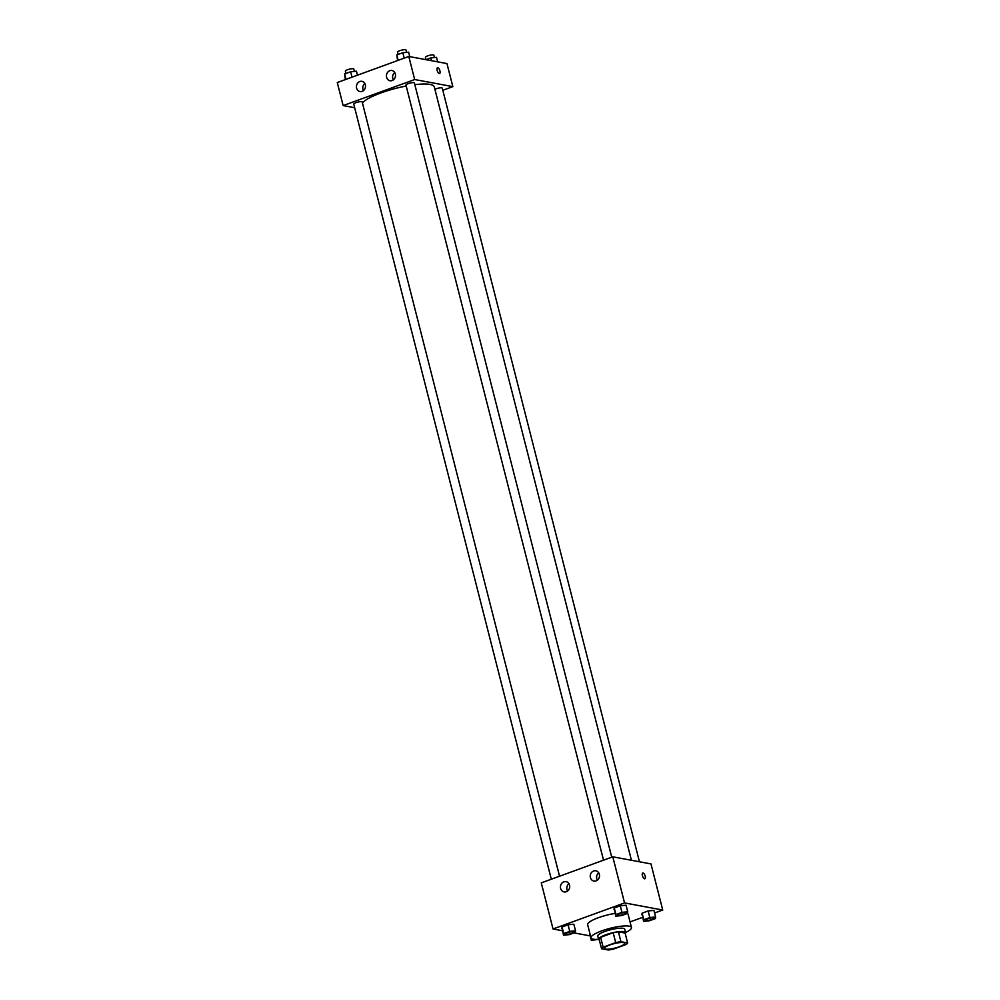 <?xml version="1.0" encoding="UTF-8"?>
<svg xmlns="http://www.w3.org/2000/svg" width="1000" height="1000" viewBox="0 0 1000 1000"><rect width="100%" height="100%" fill="white"/><g stroke="black" fill="none" stroke-linecap="round" stroke-linejoin="round"><path stroke-width="1.5" d="M605.65 949.1A10.438 2.25 -14.3 0 1 604.475 948.425A10.438 2.25 -14.3 0 1 614.038 943.675A10.438 2.25 -14.3 0 1 624.712 943.275A10.438 2.25 -14.3 0 1 617.325 947.412A10.438 2.25 -14.3 0 1 605.65 949.1M613.488 949.1L626.038 944.525A13.475 2.9 -14.3 0 0 627.625 942.938L620.925 941.7A13.475 2.9 -14.3 0 0 615.7 942.6L603.15 947.175A13.475 2.9 -14.3 0 0 601.562 948.75L608.263 950A13.475 2.9 -14.3 0 0 613.488 949.1M615.7 942.6L613.175 932.725L600.638 937.288L603.15 947.175M600.638 937.288A13.475 2.9 -14.3 0 0 599.038 938.875L601.562 948.75M613.175 932.725A13.475 2.9 -14.3 0 1 618.413 931.812L620.925 941.7M627.625 942.938L625.112 933.062L618.413 931.812M625.212 933.5A13.925 3 165.7 0 0 625.562 932.525A13.925 3 165.7 0 0 605.712 934.788A13.925 3 165.7 0 0 598.587 939.412A13.925 3 165.7 0 0 599.35 940.088M598.587 939.412L597.75 936.112A13.925 3 -14.3 0 1 604.875 931.488A13.925 3 -14.3 0 1 624.725 929.237L625.562 932.525A20.888 4.5 -14.3 0 0 631.475 927.513A20.888 4.5 -14.3 0 0 610.125 928.312A20.888 4.5 -14.3 0 0 591 937.837A20.888 4.5 -14.3 0 0 593.362 939.188A20.888 4.5 -14.3 0 0 598.575 939.362M591 937.837L587.638 924.663A20.888 4.5 -14.3 0 1 615 913.438M627.312 913.475A20.888 4.5 -14.3 0 1 628.112 914.338L631.475 927.513M654.6 912.975L662.725 910.025L624.55 902.925L553.038 928.975L562.35 930.713M574.05 932.887L590.225 935.9M630.05 921.925L642.55 917.375M575.538 930.812L573.862 924.225L568.062 924.8L562.05 927L563.5 935.2L569.288 934.625L575.312 932.425L575.538 930.812L569.75 931.388L563.725 933.587L563.5 935.2M627.75 911.787L626.062 905.2L620.275 905.775L614.25 907.975L615.7 916.175L621.5 915.6L627.525 913.4L627.75 911.787L621.95 912.362L615.938 914.562L615.7 916.175M655.612 916.975L653.938 910.387L648.138 910.962L642.125 913.162L643.575 921.363L649.362 920.788L655.387 918.587L655.612 916.975L649.825 917.55L643.8 919.75L643.575 921.363M589.688 933.8L591.362 940.387L598.35 939.375M644.837 878.775A3.05 1.25 70 0 0 645.188 876.175A3.05 1.25 -110 0 1 644.837 878.775A3.05 1.25 -110 0 1 642.625 876.338A3.05 1.25 -110 0 1 642.763 873.05A3.05 1.25 -110 0 1 645.188 876.162A3.05 1.25 70 0 0 642.75 873.05M624.55 902.925L612.8 856.812L650.975 863.913L662.725 910.025M612.8 856.812L541.275 882.875L553.038 928.975M593.612 871A5.225 4.625 100.5 0 1 599.425 876.787A5.225 4.625 100.5 0 1 590.237 876.338A5.225 4.625 100.5 0 1 593.612 871M563.812 881.85A5.225 4.625 100.5 0 1 569.625 887.638A5.225 4.625 100.5 0 1 560.438 887.2A5.225 4.625 100.5 0 1 563.812 881.85M598.737 872.862A5.225 4.625 -79.5 0 0 597.375 880.2M568.938 883.725A5.225 4.625 -79.5 0 0 567.575 891.05M362.45 103.012A37.45 8.062 -14.3 0 1 406.2 86.037M414.825 84.675A37.45 8.062 -14.3 0 1 434.288 86.862L631.425 860.275M603.525 860.188L405.95 85.087A4.35 0.938 -14.3 0 1 409.938 83.1A4.35 0.938 -14.3 0 1 414.387 82.938L611.737 857.188M551.312 879.212L353.75 104.113A4.35 0.938 -14.3 0 1 357.725 102.125A4.35 0.938 -14.3 0 1 362.175 101.962L559.538 876.213M434.913 89.3A4.35 0.938 -14.3 0 1 439.45 87.938A4.35 0.938 -14.3 0 1 442.25 88.125L639.45 861.762M343.15 105.588L414.675 79.538L408.787 56.475L337.275 82.537L343.15 105.588L354.675 107.737M442.8 90.288L452.85 86.638L414.675 79.538M395.337 73.975A5.225 4.625 100.5 0 1 389.913 80.738A5.225 4.625 100.5 0 1 391.825 70.475A5.225 4.625 100.5 0 1 395.337 73.975M356.6 88.1A5.225 4.625 100.5 0 1 362.025 81.337A5.225 4.625 100.5 0 1 360.125 91.6A5.225 4.625 100.5 0 1 356.6 88.1M452.85 86.638L446.962 63.575L408.787 56.475M394.738 72.537A5.225 4.625 -79.5 0 0 393.375 79.862M364.938 83.387A5.225 4.625 -79.5 0 0 363.575 90.725M439.275 73.525A3.05 1.25 -110 0 1 437.25 70.725A3.05 1.25 -110 0 1 437.5 67.775A3.05 1.25 -110 0 1 439.712 70.213A3.05 1.25 -110 0 1 439.588 73.5A3.05 1.25 -110 0 1 439.275 73.525M439.575 73.5A3.05 1.25 70 0 0 439.712 70.213A3.05 1.25 70 0 0 437.5 67.775M437.65 61.85L436.5 57.362L430.712 57.938L425.95 59.675M430.712 57.938L431.413 60.688M426.012 59.65L425.425 57.337A4.35 0.938 -14.3 0 1 429.412 55.35A4.35 0.938 -14.3 0 1 433.862 55.188L434.462 57.562M357.45 75.188L356.425 71.2L350.637 71.775L344.613 73.975L345.4 79.575M350.637 71.775L352.013 77.175M344.613 73.975L345.988 79.362M345.938 73.487L345.35 71.175A4.35 0.938 -14.3 0 1 349.338 69.188A4.35 0.938 -14.3 0 1 353.787 69.025L354.387 71.4M409.775 56.662L408.638 52.175L402.837 52.75L396.812 54.95L397.612 60.55M402.837 52.75L404.212 58.15M396.812 54.95L398.188 60.338M398.15 54.462L397.562 52.15A4.35 0.938 -14.3 0 1 401.538 50.163A4.35 0.938 -14.3 0 1 405.988 50L406.6 52.375M591.8 938.7L591.362 940.387M593.175 939.287L593.175 939.262A4.35 0.938 -14.3 0 1 593.175 939.262A4.35 0.938 -14.3 0 1 593.175 939.15A4.35 0.938 -14.3 0 0 593.175 939.287A4.35 0.938 -14.3 0 0 593.675 939.575A4.35 0.938 -14.3 0 0 596.237 939.425M645.375 920.238L645.387 920.263A4.35 0.938 -14.3 0 1 645.375 920.238A4.35 0.938 -14.3 0 1 649.362 918.263A4.35 0.938 -14.3 0 1 653.812 918.088A4.35 0.938 -14.3 0 1 653.812 918.1A4.35 0.938 -14.3 0 1 650.738 919.85A4.35 0.938 -14.3 0 1 645.875 920.55A4.35 0.938 -14.3 0 1 645.387 920.263A4.35 0.938 -14.3 0 1 649.362 918.288A4.35 0.938 -14.3 0 1 653.812 918.112L653.812 918.088M653.938 910.387L648.138 910.962L649.825 917.55M648.138 910.962L642.125 913.162L643.8 919.75M642.125 913.162L641.888 914.775M565.3 934.087L565.312 934.112A4.35 0.938 -14.3 0 1 565.3 934.087A4.35 0.938 -14.3 0 1 569.288 932.1A4.35 0.938 -14.3 0 1 573.737 931.938A4.35 0.938 -14.3 0 1 573.737 931.95A4.35 0.938 -14.3 0 1 570.662 933.688A4.35 0.938 -14.3 0 1 565.8 934.388A4.35 0.938 -14.3 0 1 565.312 934.112A4.35 0.938 -14.3 0 1 569.3 932.125A4.35 0.938 -14.3 0 1 573.737 931.963L573.737 931.963M573.862 924.225L568.062 924.8L569.75 931.388M568.062 924.8L562.05 927L563.725 933.587M562.05 927L561.825 928.612M617.513 915.062L617.513 915.088A4.35 0.938 -14.3 0 1 617.513 915.062A4.35 0.938 -14.3 0 1 621.5 913.075A4.35 0.938 -14.3 0 1 625.938 912.913A4.35 0.938 -14.3 0 1 625.95 912.925A4.35 0.938 -14.3 0 1 622.875 914.663A4.35 0.938 -14.3 0 1 618.013 915.362A4.35 0.938 -14.3 0 1 617.513 915.088A4.35 0.938 -14.3 0 1 621.5 913.1A4.35 0.938 -14.3 0 1 625.95 912.938L625.95 912.938M626.062 905.2L620.275 905.775L621.95 912.362M620.275 905.775L614.25 907.975L615.938 914.562M614.25 907.975L614.025 909.587"/></g></svg>
